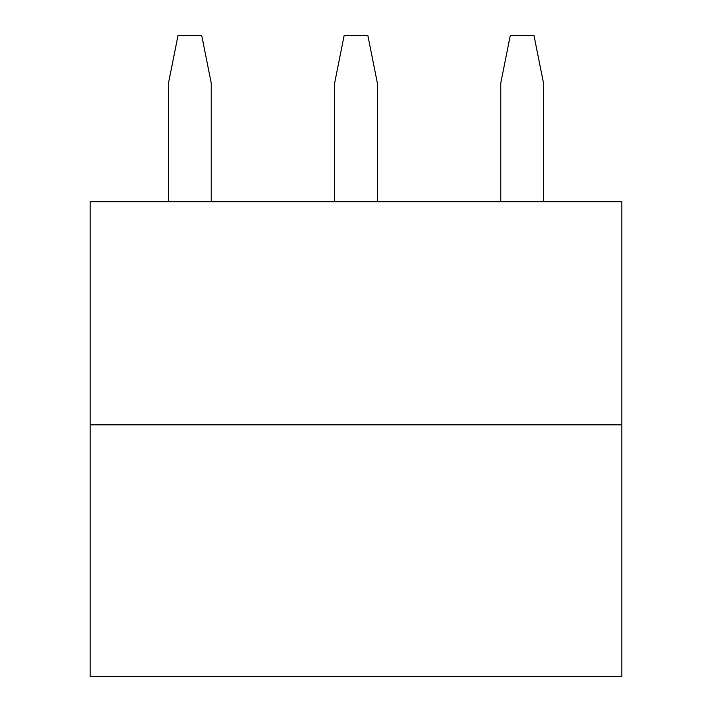 <?xml version="1.0" encoding="UTF-8"?>
<svg xmlns="http://www.w3.org/2000/svg" width="712" height="712" viewBox="0 0 712 712"><rect width="100%" height="100%" fill="white"/><g stroke="black" fill="none" stroke-linecap="round" stroke-linejoin="round"><path stroke-width="1.07" d="M90.184 424.824L90.184 676.4L621.816 676.4L621.816 201.736L90.184 201.736L90.184 424.824L621.816 424.824M211.224 201.736L211.224 83.064L201.736 35.6L178 35.6L168.504 83.064L168.504 201.736M377.36 201.736L377.36 83.064L367.864 35.6L344.136 35.6L334.64 83.064L334.64 201.736M543.496 201.736L543.496 83.064L534 35.6L510.264 35.6L500.776 83.064L500.776 201.736"/></g></svg>
